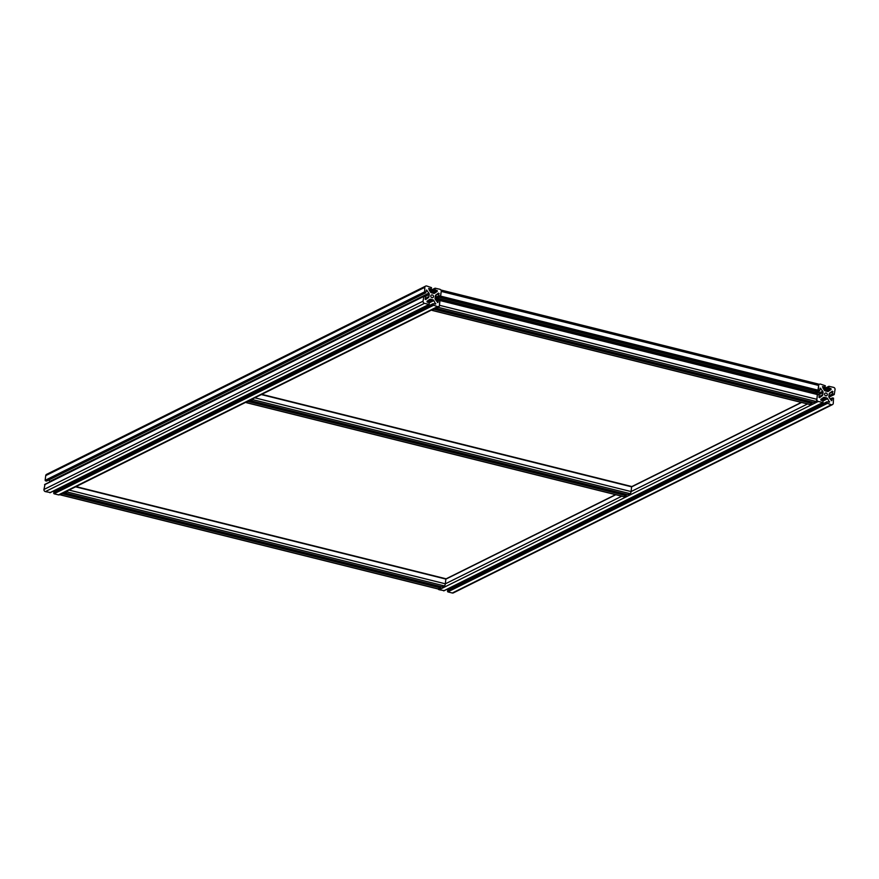 <?xml version="1.0" encoding="UTF-8"?>
<svg xmlns="http://www.w3.org/2000/svg" width="879" height="879" viewBox="0 0 879 879"><rect width="100%" height="100%" fill="white"/><g stroke="black" fill="none" stroke-linecap="round" stroke-linejoin="round"><path stroke-width="1.32" d="M817.701 391.836A4.098 1.516 104 0 1 817.712 391.902L817.206 394.188M818.799 391.704A3.868 1.439 104 0 1 818.865 391.825A3.868 1.439 104 0 1 819.096 392.682L818.865 394.484L817.47 394.583L816.866 399.308A1.824 0.681 104 0 1 815.888 401.417L813.723 402.428M819.096 392.682L817.712 391.902M815.569 393.781A1.824 0.681 -76 0 0 815.459 392.924M818.624 391.375A4.098 1.516 104 0 1 818.745 391.573A4.098 1.516 104 0 1 818.942 392.21M435.973 300.343L436.204 296.86A4.098 1.516 -76 0 0 436.006 296.223A4.098 1.516 -76 0 0 435.863 296.003L435.358 295.871M436.204 296.86L435.259 296.619M436.358 297.333A3.868 1.439 -76 0 0 436.127 296.465A3.868 1.439 -76 0 0 436.061 296.355M436.237 298.278A1.824 0.681 104 0 1 436.402 298.475A1.824 0.681 104 0 1 436.226 300.728M436.456 298.618A1.593 0.593 104 0 1 436.522 298.717A1.593 0.593 104 0 1 436.303 300.849M431.875 309.869A1.824 0.681 -76 0 0 432.193 310.441A1.824 0.681 -76 0 0 432.413 310.408L434.786 308.419M812.229 402.077L811.888 403.406L809.823 404.439A1.824 0.681 104 0 1 809.603 404.472A1.824 0.681 104 0 1 809.427 404.34M437.061 300.552A1.527 0.571 -76 0 0 436.929 298.75A1.527 0.571 -76 0 0 436.742 298.772A1.527 0.571 -76 0 0 436.643 298.849M436.336 307.65L436.358 308.43L438.478 307.397A1.824 0.681 -76 0 0 439.467 305.288L439.983 300.211L817.393 394.242L816.866 399.308A1.824 1.615 63.6 0 0 818.283 401.45L823.008 402.538L822.986 400.725L820.986 400.231L820.799 399.418L823.315 397.616A1.824 1.615 63.6 0 1 824.546 397.396L826.546 397.901A1.824 1.615 63.6 0 1 827.633 398.692L829.435 402.241L826.919 401.791L826.579 403.076L831.413 404.725A1.824 1.615 63.6 0 0 833.27 403.395L833.523 398.143L832.347 397.934L831.655 400.659L829.205 397.583A1.824 1.615 63.6 0 1 828.875 396.231L829.15 394.122A1.824 1.615 63.6 0 1 829.787 393.023L832.358 391.188L832.699 393.814L834.237 394.561L835.05 389.529A1.824 1.615 63.6 0 0 833.633 387.386L828.897 386.299L828.919 388.111L830.93 388.606L831.116 389.419L828.589 391.221A1.824 1.615 63.6 0 1 827.37 391.441L825.37 390.935A1.824 1.615 63.6 0 1 824.282 390.144L822.48 386.595L824.996 387.046L825.326 385.76L820.503 384.112A1.824 1.615 63.6 0 0 818.646 385.441L818.03 390.166L817.261 390.88M437.896 300.135L438.105 298.475A1.824 0.681 -76 0 1 438.346 297.476M439.83 296.739L440.632 296.135L441.236 291.41A1.824 0.681 -76 0 0 440.917 290.015A1.824 0.681 -76 0 0 440.884 290.015M818.107 384.079A1.824 0.681 104 0 1 818.327 384.046A1.824 0.681 104 0 1 818.646 385.441L818.393 390.705L819.569 390.902L820.261 388.177L822.711 391.254A1.824 1.615 63.6 0 1 823.041 392.605L822.766 394.715A1.824 1.615 63.6 0 1 822.129 395.825L819.558 397.649L818.854 394.484M816.141 390.617L815.888 391.166L438.841 297.223M815.349 393.726L815.514 392.495A1.824 0.681 104 0 1 815.888 391.166M440.027 300.244L817.393 394.242M246.109 402.121A1.824 0.681 -76 0 0 246.439 402.692A1.824 0.681 -76 0 0 246.658 402.659L249.021 400.67M626.474 494.328L626.123 495.668L624.057 496.69A1.824 0.681 104 0 1 623.837 496.723A1.824 0.681 104 0 1 623.661 496.591M250.581 399.901L250.658 400.681L252.723 399.648A1.824 0.681 -76 0 0 253.493 398.451M261.733 394.363L631.627 486.494L631.1 491.57A1.824 0.681 104 0 1 630.122 493.679L627.958 494.679M60.354 494.383A1.824 0.681 -76 0 0 60.673 494.954A1.824 0.681 -76 0 0 60.893 494.921L63.266 492.932M440.709 586.59L440.368 587.919L438.302 588.952A1.824 0.681 104 0 1 438.083 588.985A1.824 0.681 104 0 1 437.907 588.853M64.815 492.163L64.837 492.943L66.958 491.91A1.824 0.681 -76 0 0 67.727 490.713M75.979 486.614L445.873 578.756L445.345 583.821A1.824 0.681 104 0 1 444.367 585.93L442.203 586.941M832.446 404.626L453.344 592.896A1.824 1.615 -116.4 0 1 452.311 593.006L447.84 591.886L448.07 590.051M449.905 589.04L449.312 588.139M444.082 590.633L439.181 589.732A1.824 1.615 -116.4 0 1 438.116 588.985M827.326 394.759A1.527 1.351 63.6 0 0 824.579 394.078A1.527 1.351 63.6 0 0 827.326 394.759M433.556 293.322A1.824 1.615 63.6 0 0 434.786 293.103L437.313 291.312L437.116 290.499L435.116 289.993L435.094 288.18L439.819 289.268A1.824 1.615 63.6 0 1 441.236 291.41L440.423 296.443L438.885 295.707L438.544 293.081L435.973 294.904A1.824 1.615 63.6 0 0 435.336 296.014L435.072 298.124A1.824 1.615 63.6 0 0 435.391 299.464L437.841 302.541L438.533 299.816L439.709 300.025L439.467 305.288A1.824 1.615 63.6 0 1 437.599 306.606L432.776 304.958L433.105 303.684L435.621 304.123L433.83 300.574A1.824 1.615 63.6 0 0 432.732 299.783L430.732 299.289A1.824 1.615 63.6 0 0 429.512 299.508L426.985 301.299L427.183 302.112L429.183 302.607L429.205 304.431L424.469 303.343A1.824 1.615 63.6 0 1 423.052 301.2L423.865 296.168L425.403 296.904L425.744 299.53L428.315 297.706A1.824 1.615 63.6 0 0 428.952 296.597L429.227 294.487A1.824 1.615 63.6 0 0 428.897 293.136L426.447 290.059L425.766 292.784L424.579 292.586L424.832 287.323A1.824 1.615 63.6 0 1 426.689 285.994L431.523 287.642L431.182 288.927L428.666 288.477L430.468 292.026A1.824 1.615 63.6 0 0 431.556 292.828L433.556 293.322M438.632 306.507L59.53 494.789A1.824 1.615 -116.4 0 1 58.497 494.888L54.026 493.778L54.256 491.932M56.091 490.921L55.498 490.021M50.279 492.515L45.367 491.614A1.824 1.615 -116.4 0 1 43.95 489.471L45.016 484.417M48.85 479.978L49.795 481.417A1.824 1.615 -116.4 0 1 50.015 481.835M46.829 480.879L45.126 480.33L45.73 475.605A1.824 1.615 -116.4 0 1 46.554 474.374L425.656 286.104M433.523 296.641A1.527 1.351 63.6 0 0 430.776 295.959A1.527 1.351 63.6 0 0 433.523 296.641M815.91 392.869A2.044 0.758 104 0 1 816.053 392.77A2.044 0.758 104 0 1 816.679 394.067M815.822 392.935A1.824 0.681 104 0 1 816.042 392.902A1.824 0.681 104 0 1 816.393 393.99M436.577 298.86L436.423 300.86M436.27 308.232L435.534 308.046M812.13 402.879L434.731 308.859M811.888 403.406L434.479 309.386M809.823 404.439L432.413 310.408M818.646 385.441L441.236 291.41M818.03 390.166L440.632 296.135M817.789 390.694L440.39 296.662M817.36 390.902L439.961 296.871M815.514 392.495L438.105 298.475M817.47 394.583L440.071 300.563M816.866 399.308L439.467 305.288M815.888 401.417L438.478 307.397M813.822 402.45L436.413 308.419M250.515 400.494L249.768 400.308M626.364 495.141L248.966 401.11M626.123 495.668L248.724 401.637M624.057 496.69L246.658 402.659M801.593 402.472L631.704 486.845L261.327 394.561M807.526 403.955L631.1 491.57L254.789 397.813M630.122 493.679L252.723 399.648M628.056 494.701L250.658 400.681M64.749 492.745L64.013 492.559M440.61 587.392L63.211 493.372M440.368 587.919L62.958 493.899M438.302 588.952L60.893 494.921M615.827 494.723L445.95 579.096L75.561 486.823M621.761 496.206L445.345 583.821L69.023 490.064M444.367 585.93L66.958 491.91M442.302 586.963L64.892 492.932M827.161 391.386L831.116 389.419M825.941 391.078L830.93 388.606M824.425 390.342L828.919 388.111M824.062 389.815L828.567 387.573M823.601 389.122L828.699 386.595M828.963 397.077L833.984 394.583M828.864 396.44L833.061 394.352M828.952 395.682L832.699 393.814M829.358 393.495L832.973 391.704M831.292 400.637L831.864 400.352M830.259 399.176L832.138 398.242M452.311 593.006L831.413 404.725M447.84 591.886L826.941 403.615M447.477 591.358L826.579 403.076M447.609 590.38L826.71 402.099M828.534 402.11L829.556 401.604M823.227 400.879L827.633 398.692M821.557 400.374L826.546 397.901M821.502 398.912L824.546 397.396M443.653 590.842L822.755 402.571M439.181 589.732L818.283 401.45M818.975 397.385L822.129 395.825M819.008 396.572L822.766 394.715M819.041 394.583L823.041 392.605M819.041 393.078L822.711 391.254M820.019 388.738L820.788 388.353M815.58 392.781L819.316 390.924M815.58 392.1L818.393 390.705M815.855 391.254L816.789 390.781M822.865 388.002L824.744 387.068M433.358 293.267L437.313 291.312M432.138 292.971L437.116 290.499M430.622 292.224L435.116 289.993M430.249 291.696L434.753 289.455M429.798 291.015L434.885 288.488M436.336 298.366L440.17 296.465M436.314 297.695L439.247 296.234M436.303 296.992L438.885 295.707M435.544 295.388L439.159 293.586M437.478 302.53L438.05 302.244M436.445 301.057L438.324 300.124M58.497 494.888L437.599 306.606M54.026 493.778L433.127 305.496M53.674 493.24L432.776 304.958M53.795 492.262L432.897 303.98M434.72 303.991L435.753 303.486M429.424 302.772L433.83 300.574M427.754 302.255L432.732 299.783M427.699 300.794L430.732 299.289M49.839 492.734L428.941 304.453M45.367 491.614L424.469 303.343M43.95 489.471L423.052 301.2M44.554 484.747L423.656 296.476M425.161 299.267L428.315 297.706M425.205 298.464L428.952 296.597M425.238 296.465L429.227 294.487M49.795 481.417L428.897 293.136M426.205 290.619L426.974 290.235M46.4 481.088L425.502 292.817M45.477 480.857L424.579 292.586M45.126 480.33L424.227 292.048M45.73 475.605L424.832 287.323M429.051 289.883L430.93 288.949M816.042 392.902L815.481 392.759M436.566 298.827L437.138 298.97M809.603 404.472L432.193 310.441M818.327 384.046L440.917 290.015M817.305 390.913L439.907 296.882M813.767 402.461L436.358 308.43M623.837 496.723L246.439 402.692M631.627 486.494L261.766 394.341M628.002 494.712L250.603 400.681M438.083 588.985L60.673 494.954M445.873 578.756L76.001 486.603M442.247 586.974L64.837 492.943M823.502 388.979L828.897 386.299M828.985 397.165L834.237 394.561M830.15 399.022L832.347 397.934M447.818 590.073L826.919 401.791M443.906 590.82L823.008 402.538M445.95 578.898L615.553 494.657M631.715 486.636L801.318 402.406M815.712 392.814L819.569 390.902M818.646 384.617L819.47 384.211M822.909 388.078L824.996 387.046M429.688 290.861L435.094 288.18M436.391 298.442L440.423 296.443M436.347 300.904L438.533 299.816M54.004 491.954L433.105 303.684M50.103 492.701L429.205 304.431M44.763 484.439L423.865 296.168M46.653 481.066L425.766 292.784M429.095 289.96L431.182 288.927"/></g></svg>
